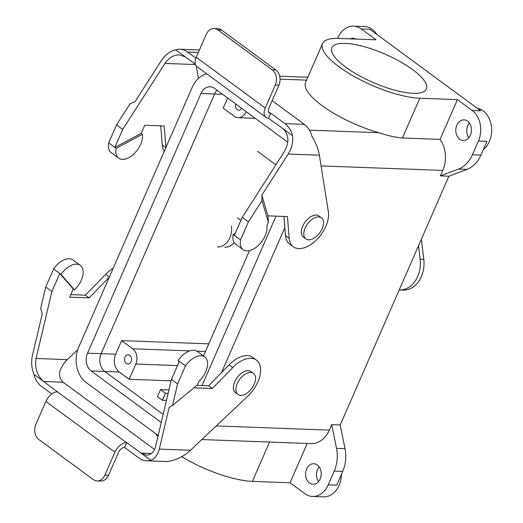 <?xml version="1.0" encoding="UTF-8"?>
<svg xmlns="http://www.w3.org/2000/svg" width="523" height="523" viewBox="0 0 523 523"><rect width="100%" height="100%" fill="white"/><g stroke="black" fill="none" stroke-linecap="round" stroke-linejoin="round"><path stroke-width="0.78" d="M214.58 94.009L101.129 353.692A13.068 9.944 -87.9 0 0 104.737 371.448L163.156 414.406L104.737 371.448A13.068 9.944 -87.9 0 1 101.129 353.692L214.58 94.009A13.068 9.944 -87.9 0 1 217.052 90.218A13.068 9.944 -87.9 0 0 214.58 94.009L200.989 93.506L87.531 353.188A13.068 9.944 -87.9 0 0 91.139 370.944L161.247 422.492L91.139 370.944L104.737 371.448L91.139 370.944A13.068 9.944 -87.9 0 1 87.531 353.188L115.675 354.215A13.101 9.97 -87.9 0 0 119.29 372.016L129.148 379.267L171.099 380.822L129.148 379.267L135.803 364.041A11.231 8.545 -87.9 0 0 132.705 348.776L121.611 340.623L115.675 354.215A13.101 9.97 -87.9 0 0 119.29 372.016L129.148 379.267L135.803 364.041A11.231 8.545 -87.9 0 0 132.705 348.776L121.611 340.623L208.782 343.846L121.611 340.623L115.675 354.215L87.531 353.188L200.989 93.506L214.58 94.009M192.307 87.125L78.855 346.808A26.242 19.966 -87.9 0 0 86.105 382.47L157.58 435.031A26.242 19.966 -87.9 0 0 158.181 435.456A26.242 19.966 -87.9 0 1 157.58 435.031L86.105 382.47A26.242 19.966 -87.9 0 1 78.855 346.808L192.307 87.125A26.242 19.966 -87.9 0 1 206.853 73.92A26.242 19.966 -87.9 0 0 192.307 87.125M202.028 385.536L276.026 216.156L202.028 385.536M214.58 88.4A13.068 9.944 -87.9 0 0 210.069 86.772A13.068 9.944 -87.9 0 0 200.989 93.506A13.068 9.944 -87.9 0 1 210.069 86.772A13.068 9.944 -87.9 0 1 214.58 88.4L286.055 140.962L214.58 88.4M287.755 142.55A13.068 9.944 -87.9 0 0 286.055 140.962A13.068 9.944 -87.9 0 1 287.755 142.55M203.486 355.967L249.51 250.628L203.486 355.967M221.51 372.572L284.852 227.59L221.51 372.572M413.065 93.29A51.555 15.37 -156.4 0 1 358.242 75.116A51.555 15.37 -156.4 0 1 331.883 47.698A51.555 15.37 -156.4 0 1 385.281 54.248A51.555 15.37 -156.4 0 1 426.369 88.975A51.555 15.37 -156.4 0 1 413.065 93.29A51.555 15.37 -156.4 0 1 358.242 75.116A51.555 15.37 -156.4 0 1 331.883 47.698A51.555 15.37 -156.4 0 1 385.281 54.248A51.555 15.37 -156.4 0 1 426.369 88.975A51.555 15.37 -156.4 0 1 413.065 93.29M402.422 138C395.721 137.464 387.844 135.705 378.789 132.711L309.433 130.149L378.789 132.711A61.773 18.416 23.6 0 1 305.563 82.412A61.773 18.416 23.6 0 0 378.789 132.711C387.844 135.705 395.721 137.464 402.422 138L419.792 98.239A61.773 18.416 -156.4 0 1 354.104 76.456A61.773 18.416 -156.4 0 1 322.521 43.605A61.773 18.416 -156.4 0 1 338.459 38.434L376.096 39.826L361.308 28.948A22.463 17.089 -87.9 0 0 353.555 26.15A22.463 17.089 -87.9 0 0 337.936 37.721L337.636 38.408L337.936 37.721A22.463 17.089 -87.9 0 1 353.555 26.15A22.463 17.089 -87.9 0 1 361.308 28.948L369.807 29.262L480.709 110.824L369.807 29.262L361.308 28.948L376.096 39.826L338.459 38.434A61.773 18.416 -156.4 0 0 322.521 43.605L305.563 82.412L322.521 43.605A61.773 18.416 -156.4 0 0 354.104 76.456A61.773 18.416 -156.4 0 0 419.792 98.239L457.429 99.632L440.052 139.393L402.422 138L419.792 98.239L457.429 99.632L440.052 139.393L402.422 138M307.21 443.465L290.036 482.775L304.824 493.647A22.463 17.089 -87.9 0 0 312.577 496.445A22.463 17.089 -87.9 0 0 328.196 484.873L334.204 471.118A29.948 22.79 -87.9 0 0 336.524 448.342L331.713 424.656L340.205 424.97L448.897 176.192L467.039 169.38A29.948 22.79 -87.9 0 0 480.905 155.102L486.913 141.347L480.905 155.102A29.948 22.79 -87.9 0 1 467.039 169.38L448.897 176.192L440.399 175.872L442.778 170.426A26.209 19.939 -87.9 0 0 440.052 139.393A26.209 19.939 -87.9 0 1 442.778 170.426L321.089 165.922L442.778 170.426L440.399 175.872L458.54 169.066A29.948 22.79 -87.9 0 0 472.406 154.788L478.414 141.027A22.463 17.089 -87.9 0 0 472.217 110.51L457.429 99.632L472.217 110.51L480.709 110.824L472.217 110.51A22.463 17.089 -87.9 0 1 478.414 141.027L486.913 141.347L478.414 141.027L472.406 154.788L480.905 155.102L472.406 154.788A29.948 22.79 -87.9 0 1 458.54 169.066L467.039 169.38L458.54 169.066L440.399 175.872L448.897 176.192L340.205 424.97L345.023 448.656L340.205 424.97L331.713 424.656L329.327 430.109L331.713 424.656L336.524 448.342L345.023 448.656A29.948 22.79 -87.9 0 1 342.702 471.432A29.948 22.79 -87.9 0 0 345.023 448.656L336.524 448.342A29.948 22.79 -87.9 0 1 334.204 471.118L342.702 471.432L336.694 485.187L342.702 471.432L334.204 471.118L328.196 484.873L336.694 485.187L328.196 484.873A22.463 17.089 -87.9 0 1 312.577 496.445A22.463 17.089 -87.9 0 1 304.824 493.647L290.036 482.775L252.4 481.382L290.036 482.775L307.21 443.465M155.919 433.809A61.773 18.416 23.6 0 0 157.835 436.934A61.773 18.416 23.6 0 1 155.919 433.809M181.729 456.684A61.773 18.416 23.6 0 0 252.4 481.382A61.773 18.416 23.6 0 1 181.729 456.684M311.107 443.609A26.209 19.939 -87.9 0 0 329.327 430.109L216.261 425.925L329.327 430.109A26.209 19.939 -87.9 0 1 311.107 443.609L201.806 439.562L311.107 443.609M223.19 108.117L227.616 97.991L223.19 108.117L234.278 116.276L223.19 108.117M248.235 370.637A13.101 7.551 -53.7 0 1 250.988 371.546L253.452 373.357A13.101 7.551 -53.7 0 1 251.779 388.386A13.101 7.551 -53.7 0 1 237.932 394.466A13.101 7.551 -53.7 0 1 238.272 381.476A13.101 7.551 -53.7 0 1 250.7 372.454A13.101 7.551 -53.7 0 1 253.452 373.357A13.101 7.551 -53.7 0 1 251.779 388.386A13.101 7.551 -53.7 0 1 237.932 394.466A13.101 7.551 -53.7 0 1 238.272 381.476A13.101 7.551 -53.7 0 1 250.7 372.454A13.101 7.551 -53.7 0 1 253.452 373.357L250.988 371.546A13.101 7.551 -53.7 0 0 248.235 370.637A13.101 7.551 -53.7 0 0 235.808 379.665A13.101 7.551 -53.7 0 0 235.468 392.655A13.101 7.551 -53.7 0 1 235.808 379.665A13.101 7.551 -53.7 0 1 248.235 370.637M376.926 34.505A22.463 17.089 -87.9 0 0 364.479 26.555L353.555 26.15L364.479 26.555A22.463 17.089 -87.9 0 1 376.926 34.505M355.843 39.075A10.297 7.832 -87.9 0 0 353.103 38.31A10.297 7.832 -87.9 0 0 350.312 38.872A10.297 7.832 -87.9 0 1 353.103 38.31A10.297 7.832 -87.9 0 1 355.843 39.075M470.406 135.137A10.297 7.832 -87.9 0 0 464.012 119.865A10.297 7.832 -87.9 0 0 455.801 129.867A10.297 7.832 -87.9 0 0 463.247 140.445A10.297 7.832 -87.9 0 0 470.406 135.137A10.297 7.832 -87.9 0 0 464.012 119.865A10.297 7.832 -87.9 0 0 455.801 129.867A10.297 7.832 -87.9 0 0 463.247 140.445A10.297 7.832 -87.9 0 0 470.406 135.137M483.298 149.617A22.463 17.089 -87.9 0 0 491.359 125.932A22.463 17.089 -87.9 0 0 477.322 108.326A22.463 17.089 -87.9 0 1 491.359 125.932A22.463 17.089 -87.9 0 1 483.298 149.617M320.187 478.983A10.297 7.832 -87.9 0 0 313.787 463.711A10.297 7.832 -87.9 0 0 305.582 473.707A10.297 7.832 -87.9 0 0 313.029 484.285A10.297 7.832 -87.9 0 0 320.187 478.983A10.297 7.832 -87.9 0 0 313.787 463.711A10.297 7.832 -87.9 0 0 305.582 473.707A10.297 7.832 -87.9 0 0 313.029 484.285A10.297 7.832 -87.9 0 0 320.187 478.983M323.502 496.85A22.463 17.089 -87.9 0 0 341.427 474.348A22.463 17.089 -87.9 0 1 323.502 496.85L312.577 496.445L323.502 496.85M162.352 400.291L166.464 400.441L162.352 400.291L165.425 393.25L168.138 393.348L165.425 393.25L160.496 389.622L157.423 396.663L162.352 400.291L165.425 393.25L160.496 389.622L168.949 389.936L160.496 389.622L157.423 396.663L162.352 400.291M131.083 361.648A4.602 3.504 92.1 0 1 127.88 364.021A4.602 3.504 92.1 0 1 124.552 359.294A4.602 3.504 92.1 0 1 128.22 354.823A4.602 3.504 92.1 0 1 131.083 361.648A4.602 3.504 92.1 0 1 127.88 364.021A4.602 3.504 92.1 0 1 124.552 359.294A4.602 3.504 92.1 0 1 128.22 354.823A4.602 3.504 92.1 0 1 131.083 361.648M319.141 466.83A10.297 7.832 -87.9 0 0 318.599 481.565A10.297 7.832 -87.9 0 1 319.141 466.83M469.366 122.99A10.297 7.832 -87.9 0 0 468.817 137.726A10.297 7.832 -87.9 0 1 469.366 122.99M241.711 108.353A4.602 3.504 92.1 0 1 238.756 110.235A4.602 3.504 92.1 0 1 235.703 103.933A4.602 3.504 92.1 0 0 238.756 110.235A4.602 3.504 92.1 0 0 241.711 108.353M245.967 111.889A11.231 8.545 92.1 0 1 238.155 117.675A11.231 8.545 92.1 0 1 234.278 116.276A11.231 8.545 92.1 0 0 238.155 117.675A11.231 8.545 92.1 0 0 245.967 111.889L246.549 111.909L245.967 111.889M318.945 215.999A13.101 7.551 126.3 0 0 305.099 222.079A13.101 7.551 126.3 0 0 303.418 237.109A13.101 7.551 126.3 0 1 305.099 222.079A13.101 7.551 126.3 0 1 318.945 215.999L321.41 217.81A13.101 7.551 126.3 0 0 307.563 223.89A13.101 7.551 126.3 0 0 305.883 238.919A13.101 7.551 126.3 0 0 308.642 239.828A13.101 7.551 126.3 0 0 321.07 230.8A13.101 7.551 126.3 0 0 321.41 217.81A13.101 7.551 126.3 0 0 307.563 223.89A13.101 7.551 126.3 0 0 305.883 238.919A13.101 7.551 126.3 0 0 308.642 239.828A13.101 7.551 126.3 0 0 321.07 230.8A13.101 7.551 126.3 0 0 321.41 217.81L318.945 215.999M51.901 291.514L36.067 358.477C34.61 367.97 37.133 375.638 43.644 381.476L33.864 374.285C31.557 367.904 31.06 361.726 32.367 355.758L42.245 313.996L40.65 308.505L45.736 286.983L51.901 291.514L59.785 273.47L73.207 288.977L69.631 297.162L89.1 297.881L109.281 277.177M70.742 294.619L85.399 295.162L105.796 274.235A26.209 15.108 -53.7 0 1 113.151 268.312M154.547 449.466L63.067 382.195C57.269 376.383 58.661 368.859 67.251 359.634L77.764 349.71M63.067 382.195L43.644 381.476L57.465 391.884A11.231 6.472 126.3 0 0 45.887 401.442L35.871 424.362A11.231 8.545 -87.9 0 0 38.977 439.627L93.199 479.499A11.231 8.545 92.1 0 0 97.075 480.899L100.717 481.036A11.231 8.545 -87.9 0 0 108.523 475.244L118.538 452.323A5.616 3.236 126.3 0 1 124.33 447.544L126.828 442.648L126.474 442.635A11.231 6.472 126.3 0 0 114.897 452.186L104.881 475.113A11.231 8.545 92.1 0 1 97.075 480.899M151.533 453.461L140.994 453.068L146.486 455.154C150.997 455.062 154.037 452.134 155.599 446.38L171.433 379.417L177.598 383.947L172.505 405.469L169.171 407.332L159.293 449.1C157.809 454.938 154.971 458.658 150.781 460.26L126.828 442.648M33.864 374.285A22.463 17.089 -87.9 0 0 41.5 386.392L51.823 393.982M45.736 286.983L53.621 268.94L61.014 274.379A17.782 10.251 -53.7 0 1 80.326 265.396A17.782 10.251 -53.7 0 1 74.443 289.879L73.207 288.977M53.621 268.94A17.782 10.251 -53.7 0 1 72.932 259.964L80.326 265.396M179.167 361.713L178.088 360.465L185.482 365.904A17.782 10.251 -53.7 0 1 204.787 356.928A17.782 10.251 -53.7 0 1 198.903 381.404L197.348 384.961L172.505 405.469M178.088 360.465A17.782 10.251 -53.7 0 1 197.393 351.489L204.787 356.928M85.399 295.162L89.1 297.881M74.443 289.879L61.014 274.379M150.781 460.26A22.463 17.089 92.1 0 1 146.603 460.783A22.463 17.089 92.1 0 1 138.85 457.978L124.677 447.557M146.603 460.783L166.026 461.502A22.463 17.089 -87.9 0 0 170.204 460.979C177.559 459.495 184.318 455.919 190.477 450.251L247.824 396.14A26.209 15.108 -53.7 0 0 256.427 360.125A26.209 15.108 -53.7 0 0 232.728 367.577L229.028 364.858A26.209 15.108 -53.7 0 1 252.733 357.405L256.427 360.125M193.889 387.818L212.331 388.504L232.728 367.577M196.883 385.346L208.631 385.784L229.028 364.858M171.433 379.417L179.317 361.373M177.598 383.947L185.482 365.904M212.331 388.504L208.631 385.784M261.846 195.203L261.99 200.642L248.412 221.85L242.254 217.32L284.505 151.33C289.507 141.968 288.931 134.378 282.78 128.547L292.56 135.738C293.292 142.066 291.834 148.166 288.199 154.05L261.846 195.203L267.972 215.862L287.441 216.581L289.193 238.325A26.209 15.108 126.3 0 0 293.338 246.804A26.209 15.108 126.3 0 0 316.657 239.743A26.209 15.108 126.3 0 0 328.372 211.769L319.383 155.2C318.344 149.147 315.879 142.897 311.983 136.457A22.463 17.089 92.1 0 0 304.347 124.356L272.163 100.691M261.99 200.642L268.417 222.301L267.972 215.862M282.78 128.547L268.253 118.113A11.231 6.472 -53.7 0 1 265.893 117.335A11.231 6.472 -53.7 0 1 265.259 108.019L275.275 85.099A11.231 8.545 -87.9 0 0 272.176 69.834L217.954 29.961L221.595 30.099A11.231 8.545 -87.9 0 0 217.718 28.7L214.077 28.562A11.231 8.545 92.1 0 1 217.954 29.961M185.423 56.955L179.284 54.843C173.623 54.895 168.851 57.759 164.967 63.427L122.722 129.416L116.557 124.886L130.135 103.678L134.921 101.867L161.274 60.707C165.085 54.961 169.877 51.306 175.643 49.763L195.334 64.244M292.56 135.738A22.463 17.089 -87.9 0 0 284.924 123.637L270.751 113.216L268.606 118.126M242.254 217.32L234.369 235.363L240.534 239.894A17.782 10.251 126.3 0 0 243.09 249.68A17.782 10.251 126.3 0 0 258.937 244.869A17.782 10.251 126.3 0 0 266.861 225.858L268.417 222.301M283.95 216.45L285.499 235.605A26.209 15.108 126.3 0 0 289.637 244.084L293.338 246.804M235.258 233.323L233.14 234.454L234.369 235.363M233.14 234.454A17.782 10.251 126.3 0 0 235.696 244.241L243.09 249.68M248.412 221.85L240.534 239.894M142.4 134.333L141.164 133.424L114.838 147.46L116.067 148.369A17.782 10.251 126.3 0 0 118.629 158.155A17.782 10.251 126.3 0 0 134.476 153.337A17.782 10.251 126.3 0 0 142.4 134.333L116.067 148.369M116.557 124.886L108.673 142.929L114.838 147.46L122.722 129.416M108.673 142.929A17.782 10.251 126.3 0 0 111.236 152.716L118.629 158.155M175.643 49.763A22.463 17.089 92.1 0 1 179.82 49.247A22.463 17.089 92.1 0 1 187.574 52.045L195.89 58.164M272.176 69.834L275.817 69.971A11.231 8.545 92.1 0 1 278.916 85.229L268.9 108.156A5.616 3.236 -53.7 0 0 269.221 112.811A5.616 3.236 -53.7 0 0 270.398 113.203L270.751 113.216M265.893 117.335L196.883 66.591A11.231 6.472 -53.7 0 1 196.249 57.269L206.265 34.348A11.231 8.545 92.1 0 1 214.077 28.562M275.817 69.971L221.595 30.099M199.44 49.973A22.463 17.089 -87.9 0 0 199.243 49.966L179.82 49.247M160.718 125.834L162.267 144.989A26.209 15.108 126.3 0 0 164.294 151.258M141.164 133.424L144.74 125.239L164.209 125.958L165.948 147.473M198.354 78.443L196.406 66.173M237.481 217.921L240.894 220.431M224.733 247.209A17.782 13.533 -87.9 0 0 234.219 242.679M217.45 246.941A17.782 13.533 -87.9 0 0 231.48 226.014M399.186 289.964A26.209 19.939 -87.9 0 0 399.474 289.977L403.115 290.115A26.209 19.939 -87.9 0 0 423.8 259.382L421.401 239.135M399.474 289.977A26.209 19.939 -87.9 0 0 420.152 259.245L418.544 245.66M269.574 442.072L252.4 481.382L269.574 442.072M306.563 80.124L280.067 79.143L306.563 80.124M119.29 372.016L104.783 371.48L119.29 372.016M222.582 94.29L214.587 93.99L222.582 94.29M132.705 348.776L189.757 350.887L132.705 348.776M196.89 351.155L205.447 351.469L196.89 351.155M135.803 364.041L177.48 365.584L135.803 364.041M57.465 391.884L126.474 442.635M36.067 358.477L67.251 359.634M105.796 274.235L109.405 276.889M45.887 401.442L114.897 452.186M159.293 449.1L190.477 450.251M104.881 475.113L108.523 475.244M288.199 154.05L319.383 155.2M289.193 238.325L285.499 235.605M284.924 123.637L304.347 124.356M187.574 52.045L198.361 52.444M270.398 113.203L268.495 111.798M265.259 108.019L196.249 57.269M275.275 85.099L278.916 85.229M164.967 63.427L195.432 64.558M162.267 144.989L165.876 147.636M257.61 151.376L275.876 164.81M420.152 259.245L423.8 259.382M279.681 76.201L307.825 77.241L279.681 76.201M255.25 118.309L238.155 117.675L255.25 118.309M305.883 238.919L303.418 237.109L305.883 238.919M235.468 392.655L237.932 394.466L235.468 392.655"/></g></svg>
